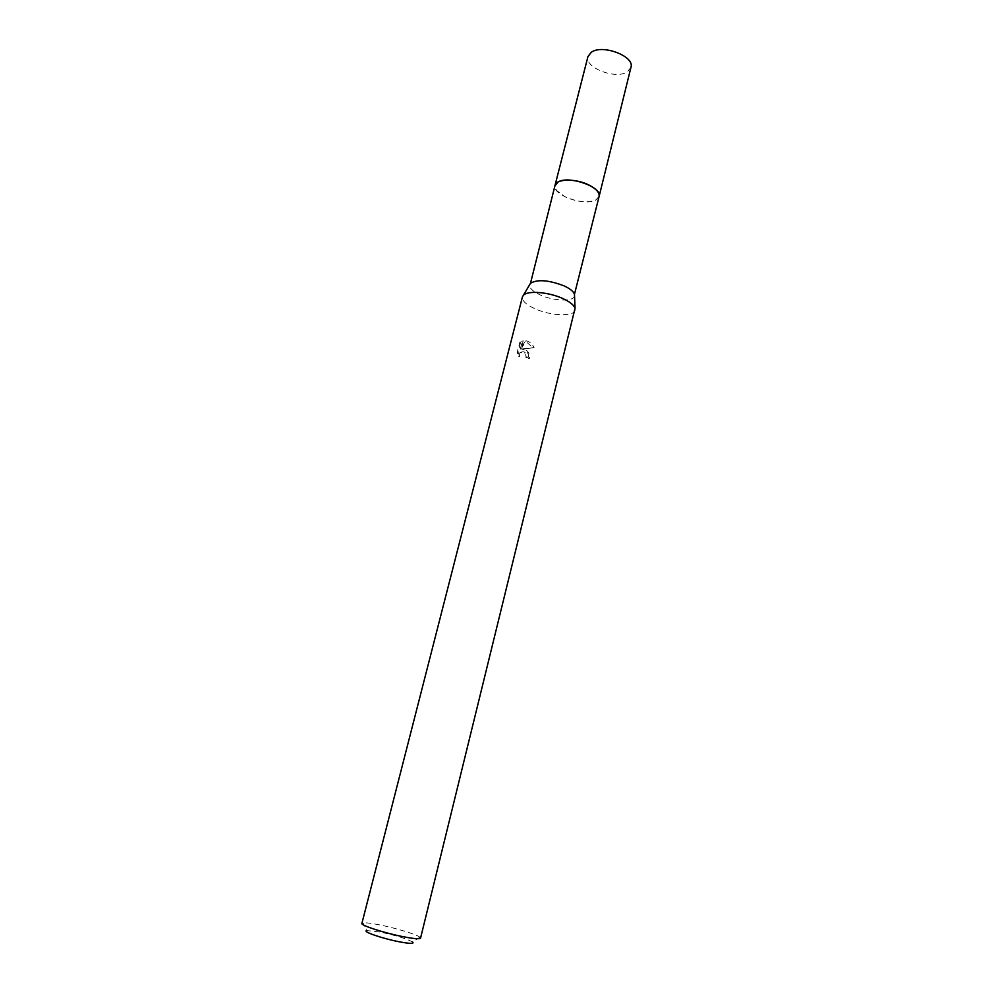 <?xml version="1.0" encoding="UTF-8"?>
<svg xmlns="http://www.w3.org/2000/svg" width="993" height="993" viewBox="0 0 993 993"><rect width="100%" height="100%" fill="white"/><g stroke="black" fill="none" stroke-linecap="round" stroke-linejoin="round"><path stroke-width="0.74" stroke-dasharray="4.96 3.72" d="M599.089 196.49L595.577 200.176C587.186 203.106 577.07 202.026 565.216 196.924L556.378 190.321L555.025 185.418M599.027 196.738L595.589 200.164C587.198 203.093 577.07 202.013 565.216 196.912L556.378 190.308L554.963 185.666M574.525 295.988L574.525 295.988C573.619 301.847 553.697 301.177 540.391 295.008C532.819 291.483 529.232 288.057 529.654 284.73L529.654 284.73M575.121 310.188C574.091 316.891 550.755 315.973 535.115 308.823C526.191 304.739 521.946 300.78 522.417 296.957M524.676 350.02L521.809 349.151L533.179 347.823L525.359 341.108L520.295 349.077L522.318 341.12L519.674 342.61L517.167 352.453L518.768 356.574L519.984 352.689L524.006 352.652L525.992 355.755L525.942 357.716L528.561 358.622C529.12 354.96 527.829 352.093 524.676 350.02M420.56 938.124L419.878 937.169C416.365 934.314 395.102 927.896 379.028 924.781C370.948 923.192 365.585 922.559 362.954 922.869L361.899 923.391M419.878 937.169L412.654 942.047C406.832 938.77 395.909 935.431 379.897 932.03L367.025 930.59L362.954 922.869M519.662 356.288L518.098 352.155L520.605 342.287L523.224 340.81L521.201 348.791L526.24 340.798C529.666 341.704 532.298 343.938 534.11 347.513L522.703 348.866C527.494 349.809 529.741 352.962 529.48 358.336L526.836 357.43L526.886 355.469C525.508 351.969 523.51 350.939 520.878 352.391L519.662 356.288L518.768 356.574M526.836 357.43L525.942 357.716M520.605 342.287L519.674 342.61M518.098 352.155L517.167 352.453M529.48 358.336L528.561 358.622M522.703 348.866L521.809 349.151M523.224 340.81L522.318 341.12M521.201 348.791L520.295 349.077M526.24 340.798L525.359 341.108M534.11 347.513L533.179 347.823M630.965 67.338L627.266 71.881C615.648 79.775 584.157 67.586 587.955 56.539M599.002 196.85L595.539 200.189C584.331 206.296 552.505 195.075 554.938 185.778M519.699 342.585L520.63 342.275M519.984 352.676L520.878 352.391"/><path stroke-width="1.49" d="M554.938 185.778L558.227 181.893C569.225 175.252 602.701 187.28 599.102 196.477L574.463 294.313C573.52 291.47 570.044 288.653 564.049 285.86C548.67 280.014 537.486 279.157 530.498 283.266L555.025 185.418C556.055 178.628 576.077 178.368 589.147 185.145C596.371 188.918 599.685 192.704 599.089 196.49L599.002 196.85M554.963 185.666C555.546 178.666 575.878 178.231 589.159 185.132C596.582 189.018 599.871 192.89 599.027 196.738M522.417 296.957L523.373 295.318C527.494 290.341 548.682 291.992 562.795 298.521C569.858 301.773 573.942 305.037 575.046 308.302L420.56 938.124C419.853 939.241 414.304 938.807 403.928 936.846C385.085 933.271 360.422 925.327 361.899 923.391L522.417 296.957M367.025 930.59C361.042 931.186 382.541 938.658 399.782 941.885C410.121 943.772 414.416 943.822 412.654 942.047M555.013 185.406L587.955 56.539L591.307 52.257C602.515 43.915 634.974 56.353 630.965 67.338L599.102 196.477M530.498 283.266L523.373 295.318M574.463 294.313L575.046 308.302"/></g></svg>
